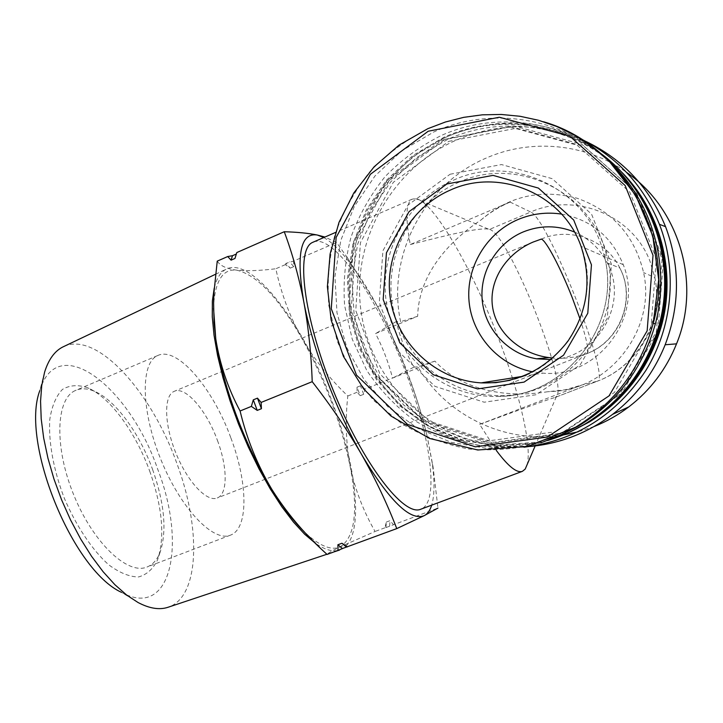 <?xml version="1.0" encoding="UTF-8"?>
<svg xmlns="http://www.w3.org/2000/svg" width="723" height="723" viewBox="0 0 723 723"><rect width="100%" height="100%" fill="white"/><g stroke="black" fill="none" stroke-linecap="round" stroke-linejoin="round"><path stroke-width="0.54" stroke-dasharray="3.62 2.71" d="M574.442 232.002C589.01 238.391 599.963 248.694 607.302 262.937C629.489 303.633 596.574 358.997 550.872 359.602M541.355 239.078C569.851 226.561 606.254 239.647 619.81 267.989C636.385 299.141 619.566 341.771 586.452 353.719C575.589 357.542 564.338 358.97 552.706 358.012M385.928 527.582L386.353 522.042L384.916 527.799L385.928 527.582L437.948 508.079L433.023 466.642L427.148 436.186L432.3 463.597C434.758 481.59 434.55 495.436 431.694 505.151M323.768 237.542C332.327 242.404 341.807 251.875 352.218 265.937C360.723 277.496 369.191 291.08 377.605 306.697C399.973 348.983 416.493 392.146 427.148 436.186C421.762 413.637 414.975 392.354 406.796 372.327C398.87 350.303 389.137 328.423 377.605 306.697L347.591 258.021L336.584 242.512L324.925 237.045M313.628 241.943C334.189 233.9 378.436 299.738 405.205 370.926C430.574 436.222 439.973 502.593 420.768 509.227M410.266 244.546C442.593 236.322 476.412 227.682 488.314 229.055L489.588 229.372L530.709 212.02C547.609 218.066 610.908 378.048 597.451 381.157L597.27 381.211C637.794 366.434 663.904 320.117 654.821 277.524L650.067 261.437C632.634 215.029 575.047 192.047 530.709 212.02L510.086 202.069L410.266 244.546C405.314 217.731 405.928 202.612 412.119 199.187L415.617 198.635C432.842 200.578 470.718 266.046 496.918 334.143C518.59 389.589 532.227 445.251 527.194 464.464M496.34 450.465L479.647 424.365L581.888 384.998L597.27 381.211L555.237 397.379C547.284 399.674 512.634 412.327 479.647 424.365M510.086 202.069C499.358 206.688 489.588 212.707 480.777 220.144C447.519 242.187 418.644 275.346 417.65 316.276L375.571 333.556C382.765 347.519 388.432 362.359 392.571 378.084L434.903 361.12C463.362 391.505 508.016 398.12 547.772 391.721L565.079 389.824L581.888 384.998M563.181 434.993C505.603 444.528 446.272 415.725 417.921 366.841L413.773 367.203C406.064 352.951 400.226 337.722 396.258 321.527L400.596 321.672C386.606 256.683 423.335 184.618 486.046 158.138C530.799 138.274 585.937 143.208 626.516 172.345M594.189 426.489L578.12 431.821M530.004 446.48L502.386 446.48C430.89 440.126 371.568 382.458 361.256 312.761C350.637 243.109 390.049 169.426 455.861 140.307C499.15 121.961 542.593 122.386 586.19 141.563M489.588 229.372C508.468 233.881 568.874 384.862 556.403 396.593L555.237 397.379M480.777 220.144C508.965 195.996 541.084 188.694 577.135 198.247C612.471 210.854 634.622 235.635 643.597 272.589C656.023 328.549 611.116 387.528 555.264 391.288L547.772 391.721M417.65 316.276L400.596 321.672M434.903 361.12L417.921 366.841M560.072 435.373L524.22 446.154L487.239 448.441L451.053 442.286L417.433 428.161L388.016 406.904L364.13 379.656L346.877 347.781L336.999 312.833L334.939 276.466L340.804 240.398L354.351 206.344L375.002 175.951L401.852 150.736L433.673 132.029C490.863 105.829 563.416 116.999 610.049 162.079M458.346 182.485C516.014 155.373 591.911 191.27 606.624 255.662C625.522 322.178 570.311 395.065 503.597 395.508C451.441 397.704 403.66 359.367 393.249 308.875C382.485 258.454 410.429 203.181 458.346 182.485M441.834 140.154L509.751 126.923L577.062 145.151L629.778 192.128L656.339 258.59L650.754 330.492L614.414 392.462L555.553 431.748L486.805 441.12L421.961 419.783L373.158 372.797L349.019 309.426L353.692 241.392L386.489 181.157L441.834 140.154M547.645 440.497C524.5 446.127 501.256 447.709 477.903 445.241C455.002 440.497 433.646 432.101 413.836 420.054C395.327 406.163 379.647 389.625 366.787 370.438L352.264 339.268L344.636 305.657C343 282.521 345.124 259.665 351.007 237.117C358.988 215.174 370.312 195.065 384.97 176.774C401.319 159.937 420.018 146.209 441.048 135.608C491.929 112.553 555.183 118.762 600.768 153.457M568.847 432.526L533.818 443.434L497.596 446.01L462.06 440.289L429.001 426.724L400 406.109L376.421 379.575L359.34 348.468L349.498 314.297L347.356 278.707L353.014 243.38L366.227 210.022L386.444 180.253L412.761 155.572L443.958 137.289C500.596 111.423 572.571 123.136 617.984 168.459M445.043 139.268L513.737 125.883L581.843 144.302L635.183 191.785L662.06 258.997L656.403 331.694L619.62 394.333L560.063 434.035L490.51 443.47L424.934 421.88L375.589 374.378L351.179 310.33L355.915 241.59L389.073 180.714L445.043 139.268M569.118 432.408L534.17 443.217L498.048 445.73L462.621 439.973L429.679 426.407L400.786 405.82L377.307 379.34L360.289 348.305L350.51 314.225L348.396 278.735L354.053 243.524L367.257 210.266L387.42 180.596L413.664 155.996L444.781 137.768C501.211 112.011 572.869 123.615 618.192 168.667M571.233 431.45L536.565 442.25L500.714 444.808L465.54 439.159L432.815 425.748L404.103 405.359L380.759 379.114L363.832 348.323L354.098 314.514L351.974 279.304L357.578 244.356L370.673 211.351L390.691 181.898L416.746 157.497L447.627 139.422C503.705 113.854 574.93 125.477 619.846 170.321M448.703 141.374L516.701 128.161L584.085 146.398L636.855 193.384L663.434 259.846L657.84 331.73L621.455 393.683L562.521 432.95L493.692 442.295L428.775 420.958L379.918 373.963L355.752 310.592L360.443 242.576L393.285 182.35L448.703 141.374M524.058 447.194L494.08 447.383C421.645 440.922 361.59 382.413 351.134 311.73C340.379 241.093 380.262 166.335 446.904 136.755C491.477 117.831 536.105 118.518 580.777 138.807M413.773 367.203L392.571 378.084M396.258 321.527L375.571 333.556M561.608 214.098C591.125 219.747 611.676 236.602 623.253 264.672C644.527 316.602 597.587 378.572 542.964 373.14L532.616 371.839M285.965 263.371L285.359 264.636L290.239 268.134L285.965 263.371L293.601 261.075L336.584 242.512M285.359 264.636L275.834 268.757C281.148 293.43 289.806 316.584 301.807 338.228C314.424 359.575 329.76 378.816 347.817 395.969C345.169 419.539 345.919 442.883 350.059 465.992C354.839 488.865 363.172 510.691 375.056 531.468L340.479 546.742C332.372 550.637 327.899 553.203 327.076 554.451M217.234 261.139C220.262 265.838 226.733 268.848 236.647 270.149C247.212 271.161 260.28 270.691 275.834 268.757M236.267 254.252L236.81 252.553M357.026 387.194L357.072 392.255L360.253 395.68L357.026 387.194L360.461 385.82L365.07 389.055L406.796 372.327M357.072 392.255L347.817 395.969M290.239 268.134L293.773 266.615L293.601 261.075M386.353 522.042L389.995 520.677L393.448 524.627M384.916 527.799L375.056 531.468M360.253 395.68L363.687 394.306L365.07 389.055M213.565 308.522L213.927 301.292C216.285 279.096 223.859 268.721 236.647 270.149C256.52 274.695 278.238 297.388 301.807 338.228C324.835 379.485 340.922 422.078 350.059 465.992C358.418 509.878 355.219 536.791 340.479 546.742C332.508 550.537 322.042 547.013 309.092 536.177L304.031 531.532M389.598 526.217L389.995 520.677M363.687 394.306L360.461 385.82M293.773 266.615L289.507 261.843M214.252 287.962C216.611 278.382 220.488 272.173 225.901 269.327C251.812 255.192 303.606 324.356 331.884 401.003C357.008 466.443 364.356 534.586 343.244 548.251M337.632 550.528C331.405 551.712 323.931 549.254 315.21 543.136M64.094 346.38C97.298 331.297 151.405 391.956 176.656 462.847C201.13 527.609 200.009 597.062 168.052 607.266M44.636 372.029L39.801 390.637C57.623 330.131 129.806 387.203 157.731 469.308C186.805 543.759 171.405 619.991 121.527 592.363L138.012 602.494M149.67 471.035C162.521 507.492 165.124 537.162 157.478 560.036C152.951 569.128 146.615 574.776 138.491 576.963C129.489 576.873 119.575 572.833 108.757 564.835C92.318 550.122 76.304 526.281 64.365 498.337C53.484 469.95 48.333 441.554 49.806 419.322C51.939 405.883 56.168 395.906 62.494 389.381C69.77 385.097 78.165 384.555 87.682 387.763C110.212 397.343 135.671 432.381 149.67 471.035M217.442 440.424C227.591 467.194 227.926 494.125 217.28 497.957C206.977 502.494 187.51 481.952 175.879 453.041C164.112 424.193 163.669 395.608 174.098 391.387C185.413 385.73 206.661 410.483 217.442 440.424M230.872 437.93C247.853 482.63 248.848 528.603 230.438 535.156C213.375 542.593 180.587 508.522 160.813 459.412C140.831 410.393 140.461 362.621 157.677 355.562C177.18 345.82 212.878 388.088 230.872 437.93M152.562 469.39C164.618 503.606 167.094 531.342 159.982 552.598C157.036 559.936 152.716 564.753 146.995 567.031C127.628 575.327 93.005 542.792 73.601 494.568C53.963 446.434 55.987 398.509 75.472 390.483C81.103 387.998 87.501 388.305 94.668 391.396C115.581 400.262 139.422 433.113 152.562 469.39M540.867 442.81C516.945 449.1 492.842 451.152 468.567 448.965C444.726 444.383 422.458 435.978 401.762 423.723L374.279 400.931C358.481 382.901 346.073 362.765 337.063 340.524L328.857 305.693C326.986 281.681 329.028 257.939 334.993 234.478C343.136 211.649 354.776 190.7 369.905 171.64C386.805 154.089 406.145 139.783 427.944 128.73C465.431 112.399 503.994 110.086 543.633 121.789M450.113 174.225L501.5 164.564L552.128 178.644L591.577 214.171L611.414 264.139L607.293 318.147L580.18 364.862L536.05 394.749L484.184 402.205L434.966 386.353L397.749 350.809L379.295 302.612L382.901 250.818L407.98 205.097L450.113 174.225M453.466 180.208C511.929 152.661 588.947 189.065 603.886 254.451C623.063 321.988 567.022 395.987 499.367 396.412C446.471 398.635 398.03 359.72 387.483 308.486C376.556 257.325 404.871 201.238 453.466 180.208M623.253 264.672L581.057 246.38C602.72 300.985 566.245 368.414 510.194 380.28M580.045 318.96C586.913 339.729 589.146 351.288 586.742 353.646L586.452 353.719M607.302 262.937L619.81 267.989C636.629 299.159 619.954 341.645 586.742 353.646L217.28 497.957M432.3 463.597L433.041 466.642M352.218 265.937L347.6 258.012M412.119 199.187L335.436 232.481M555.454 397.307L597.451 381.157C638.138 366.29 664.121 320.135 654.821 277.524L643.597 272.589M488.314 229.046L415.617 198.635M556.403 396.593L535.165 445.937M606.624 255.662L603.886 254.451C623.045 321.247 567.636 395.815 499.367 396.412L503.597 395.508M494.08 447.383L502.386 446.48M522.765 376.322L542.964 373.14M309.092 536.177L323.452 551.089M213.927 301.292L213.927 293.186M326.877 554.27L333.565 552.038M215.508 274.27L225.901 269.327M533.086 242.069L174.098 391.387M157.677 355.562L75.472 390.483M230.438 535.156L146.995 567.031M94.668 391.396L87.682 387.763M159.982 552.598L157.478 560.036"/><path stroke-width="1.08" d="M550.872 359.602L536.583 358.807C508.052 354.08 485.25 329.543 482.286 300.94C479.222 272.354 496.358 243.154 523.19 231.947C540.271 225.097 557.361 225.115 574.442 232.002M552.706 358.012L549.064 357.605C519.81 353.746 495.77 332.065 492.435 306.001C488.992 279.937 506.462 253.303 533.086 242.069L541.355 239.078C546.335 240.696 560.813 268.441 572.255 297.686L580.045 318.96M431.694 505.151C430.049 510.42 427.555 513.926 424.202 515.653L437.948 508.079M324.925 237.045L317.343 235.029L323.768 237.542M361.699 454.686C375.571 479.277 387.257 503.913 396.755 528.603L424.202 515.653C410.239 521.274 389.408 500.949 361.699 454.686C335.978 410.185 312.074 346.832 303.741 301.581C295.987 254.505 300.515 232.318 317.343 235.029C308.658 233.231 297.623 232.137 284.256 231.731C292.345 253.421 298.843 276.701 303.741 301.581C308.369 326.597 311.188 353.285 312.219 381.672C331.035 405.856 347.528 430.194 361.699 454.686M527.194 464.464L525.196 469.091L522.377 471.342L420.768 509.227C403.958 516.963 362.982 464.085 333.186 390.275C303.208 316.547 295.517 249.29 312.652 242.377L313.628 241.943M522.377 471.342C516.837 473.303 508.161 466.344 496.34 450.465M626.516 172.345C679.376 208.631 701.464 283.398 676.538 343.841C666.235 369.308 650.32 390.339 628.766 406.922C618.075 415.038 606.543 421.563 594.189 426.489M578.12 431.821L563.181 434.993M586.19 141.563C623.199 159.521 649.652 187.899 665.558 226.688C680.216 265.965 680.081 305.323 665.16 344.763C653.818 372.896 636.285 396.096 612.58 414.36C587.736 432.96 560.217 443.669 530.004 446.48M446.913 183.958L493.05 175.373L538.409 188.088L573.71 220.009L591.45 264.826L587.781 313.258L563.56 355.192L524.058 382.115L477.532 388.92L433.303 374.767L399.81 342.838L383.181 299.449L386.434 252.806L409.028 211.667L446.913 183.958M610.049 162.079C652.498 201.798 670.772 266.263 655.409 323.651C642.901 368.305 617.243 402.431 578.445 426.037L560.072 435.373M600.768 153.457C652.444 191.369 676.855 263.389 658.698 326.543C646.344 368.468 622.006 400.822 585.675 423.588C573.655 430.89 560.976 436.52 547.645 440.497M617.984 168.459C658.789 207.863 675.634 270.944 659.81 326.615C647.564 368.179 623.425 400.244 587.401 422.819L568.847 432.526M618.192 168.667C659.042 207.962 675.942 271.008 660.126 326.642C647.907 368.097 623.832 400.081 587.889 422.603L569.118 432.408M619.846 170.321C660.207 209.29 676.864 271.658 661.211 326.715C649.1 367.808 625.223 399.521 589.579 421.852L571.233 431.45M580.777 138.807C617.406 157.135 643.615 185.63 659.421 224.302C677.74 271.514 672.498 327.13 645.91 370.384C616.231 415.065 575.616 440.669 524.058 447.194M532.616 371.839C498.753 365.332 472.227 335.68 469.073 301.581C465.82 267.492 486.299 232.896 518.274 219.431C532.218 213.647 546.66 211.866 561.608 214.098M227.727 256.538L232.481 255.707L231.071 260.153L227.727 256.538L217.234 261.139L213.954 292.67L213.601 302.639L214.044 322.467L215.761 338.807L213.565 308.522M232.481 255.707L236.331 254.017M284.256 231.731L236.81 252.553L234.975 258.445L231.071 260.153M342.44 548.549L337.984 550.402L337.894 544.753L342.44 548.549L396.755 528.603M337.984 550.402L327.076 554.451L323.452 551.089C303.443 532.752 286.272 512.218 271.938 489.507C257.433 465.151 246.814 438.978 240.081 410.989C227.881 388.17 219.783 364.112 215.761 338.807C222.106 384.04 245.242 446.362 271.938 489.507C282.919 507.338 293.61 521.346 304.031 531.532M257.234 410.402L251.369 406.398L253.294 399.846L257.234 410.402L261.419 408.703L261.139 402.431L312.219 381.672M251.369 406.398L240.081 410.989M337.894 544.753L341.943 543.253L347.429 546.895M253.294 399.846L257.469 398.147L261.139 402.431M257.469 398.147L261.419 408.703M236.267 254.252L234.975 258.445M341.943 543.253L346.471 547.058M343.244 548.251L337.632 550.528M315.21 543.136L304.663 534.243L293.466 522.078L281.898 506.868L270.294 488.956L258.97 468.793L248.278 446.95L238.527 424.03L230.013 400.723L222.973 377.704L217.596 355.644L214.017 335.147L212.273 316.764L212.372 300.922L214.252 287.962M326.877 554.27L168.052 607.266C159.467 610.122 149.453 608.531 138.012 602.494L126.633 595.029L114.912 584.726L103.136 571.748L91.613 556.376L80.642 538.951L70.538 519.918L61.563 499.774L53.972 479.042L47.962 458.283L43.678 438.057L41.202 418.879L40.56 401.229L41.735 385.495L44.636 372.029C48.568 359.539 54.568 351.215 62.639 347.067L64.094 346.38M121.527 592.363C72.39 570.176 20.307 441.626 39.801 390.637M428.224 131.225L499.295 117.234L569.823 136.24L625.133 185.495L653.014 255.291L647.157 330.827L609.028 395.888L547.32 437.081L475.327 446.832L407.51 424.401L356.502 375.129L331.279 308.73L336.132 237.46L370.375 174.297L428.224 131.225M543.633 121.789C624.437 144.989 676.873 239.277 653.212 323.461C640.488 368.875 614.423 403.57 575.002 427.555L558.319 436.159L540.867 442.81M450.366 190.068C499.195 167.438 562.991 193.845 581.057 246.38C592.056 280.063 587.663 311.676 567.88 341.229C545.422 369.977 516.511 383.859 481.156 382.874C436.023 380.162 397.442 344.13 390.51 299.629C383.344 255.174 408.676 208.061 450.366 190.068M510.194 380.28L495.743 382.666L481.156 382.874L522.765 376.322M536.583 358.807L549.064 357.605M335.436 232.481L312.652 242.377M612.58 414.36L628.766 406.922M665.16 344.763L676.538 343.841M535.165 445.937L525.196 469.091M655.409 323.651L653.212 323.461L658.689 279.62L652.752 235.942L635.815 195.526L609.155 161.184L590.058 145.052L573.863 134.767L556.638 126.48L538.617 120.298L520.045 116.276L501.193 114.451L482.295 114.83L463.597 117.37L445.35 122.024L427.772 128.703L399.006 145.151L374.053 166.868L353.818 192.951L339.006 222.368L330.095 253.999L327.383 286.642L331.134 319.973L343.425 356.403L363.687 388.992L390.944 416.023L429.534 438.445L477.74 449.995L527.754 446.389L578.445 426.037M585.675 423.588L587.401 422.819M658.698 326.543L659.81 326.615M587.889 422.603L589.579 421.852M660.126 326.642L661.211 326.715M659.421 224.302L665.558 226.688M213.927 293.186L213.927 292.67M333.565 552.038L339.62 550.022M62.639 347.067L215.508 274.27"/></g></svg>
